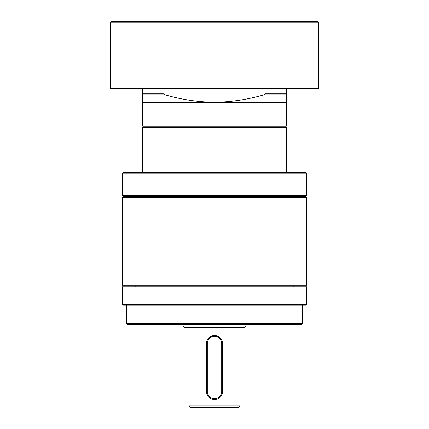 <?xml version="1.0" encoding="UTF-8"?>
<svg xmlns="http://www.w3.org/2000/svg" width="429" height="429" viewBox="0 0 429 429"><rect width="100%" height="100%" fill="white"/><g stroke="black" fill="none" stroke-linecap="round" stroke-linejoin="round"><path stroke-width="0.64" d="M286.475 172.437L286.475 127.649L142.525 127.649L143.324 126.85L285.676 126.85L143.324 126.85L142.525 126.051L142.525 93.699L163.921 93.699L163.921 88.626M286.475 127.649L285.676 126.85L286.475 126.051L286.475 88.626M265.079 88.626L265.079 93.699L286.475 93.699M142.525 102.3L214.5 102.3C197.721 102.059 181.285 99.576 165.181 94.852L163.921 93.699M286.475 102.3L214.5 102.3C231.279 102.059 247.715 99.576 263.819 94.852L265.079 93.699M142.525 88.626L142.525 93.699M286.475 94.852L263.819 94.852M165.181 94.852L142.525 94.852M142.525 126.051L286.475 126.051M122.533 285.194L306.467 285.194L306.467 197.227L122.533 197.227L122.533 285.194L123.332 285.993L305.668 285.993L306.467 285.194M306.467 197.227L305.668 196.428L123.332 196.428L122.533 197.227M305.668 196.428L306.467 195.629L122.533 195.629L122.533 173.236L306.467 173.236L306.467 195.629M123.332 196.428L122.533 195.629M306.467 173.236L305.668 172.437L123.332 172.437L122.533 173.236M142.525 172.437L142.525 127.649M302.466 323.579L301.667 324.378L127.333 324.378L126.534 323.579L302.466 323.579L302.466 305.185M126.534 323.579L126.534 305.185M246.09 325.981L244.487 327.579L184.513 327.579L182.91 325.981L246.09 325.981L246.09 324.378M182.91 325.981L182.91 324.378M206.66 393.13L206.505 343.575A7.995 7.995 0 0 1 214.5 335.575A7.995 7.995 0 0 1 222.495 343.575L222.34 393.125M240.09 405.952L238.492 407.55L190.508 407.55L188.91 405.952L240.09 405.952L240.09 327.579M188.91 405.952L188.91 327.579M207.304 343.575A7.196 7.196 0 0 1 214.5 336.374A7.196 7.196 0 0 1 221.696 343.575L221.696 391.554A7.196 7.196 0 0 1 214.5 398.756A7.196 7.196 0 0 1 207.304 391.554L207.304 343.575L206.505 343.575M135.312 285.993L135.012 286.792L135.012 304.386L135.312 305.185L123.332 305.185L122.533 304.386L122.533 286.792L123.332 285.993M305.668 285.993L306.467 286.792L306.467 304.386L305.668 305.185L293.688 305.185L293.988 304.386L306.467 304.386M293.688 285.993L293.988 286.792L306.467 286.792M122.533 286.792L293.988 286.792L293.988 304.386L122.533 304.386M135.312 305.185L293.688 305.185M221.696 391.554L222.495 391.554A7.995 7.995 0 0 1 214.5 399.555A7.995 7.995 0 0 1 206.505 391.554L207.304 391.554M289.092 88.626L318.463 88.626L318.463 22.249L289.092 22.249L289.092 88.626L110.537 88.626L110.537 22.249L139.908 22.249L139.908 88.626M318.463 22.249L317.664 21.45L288.835 21.45L289.092 22.249L139.908 22.249L140.165 21.45L111.336 21.45L110.537 22.249M288.835 21.45L140.165 21.45M222.495 343.575L221.696 343.575"/></g></svg>
